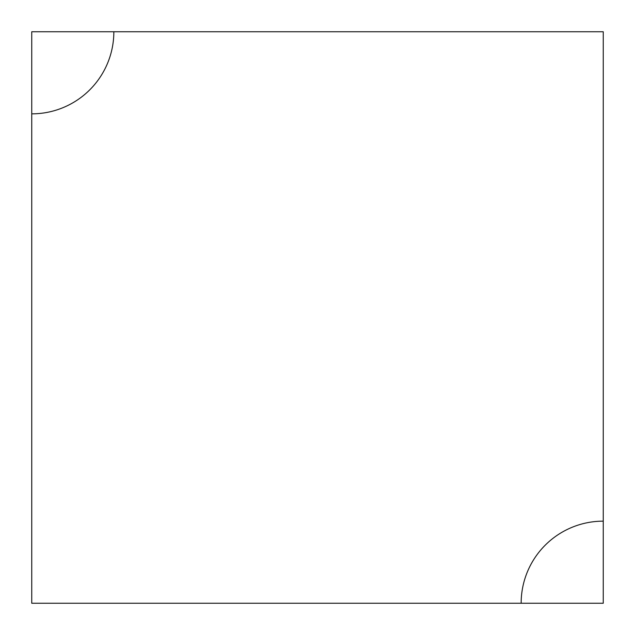 <?xml version="1.0" encoding="UTF-8"?>
<svg xmlns="http://www.w3.org/2000/svg" width="635" height="635" viewBox="0 0 635 635"><rect width="100%" height="100%" fill="white"/><g stroke="black" fill="none" stroke-linecap="round" stroke-linejoin="round"><path stroke-width="0.95" d="M521.152 603.25L603.25 603.25L603.25 31.75L31.75 31.75L31.75 603.25L521.152 603.25A82.098 82.098 0 0 1 603.25 521.152M113.848 31.75A82.098 82.098 0 0 1 31.75 113.848"/></g></svg>

